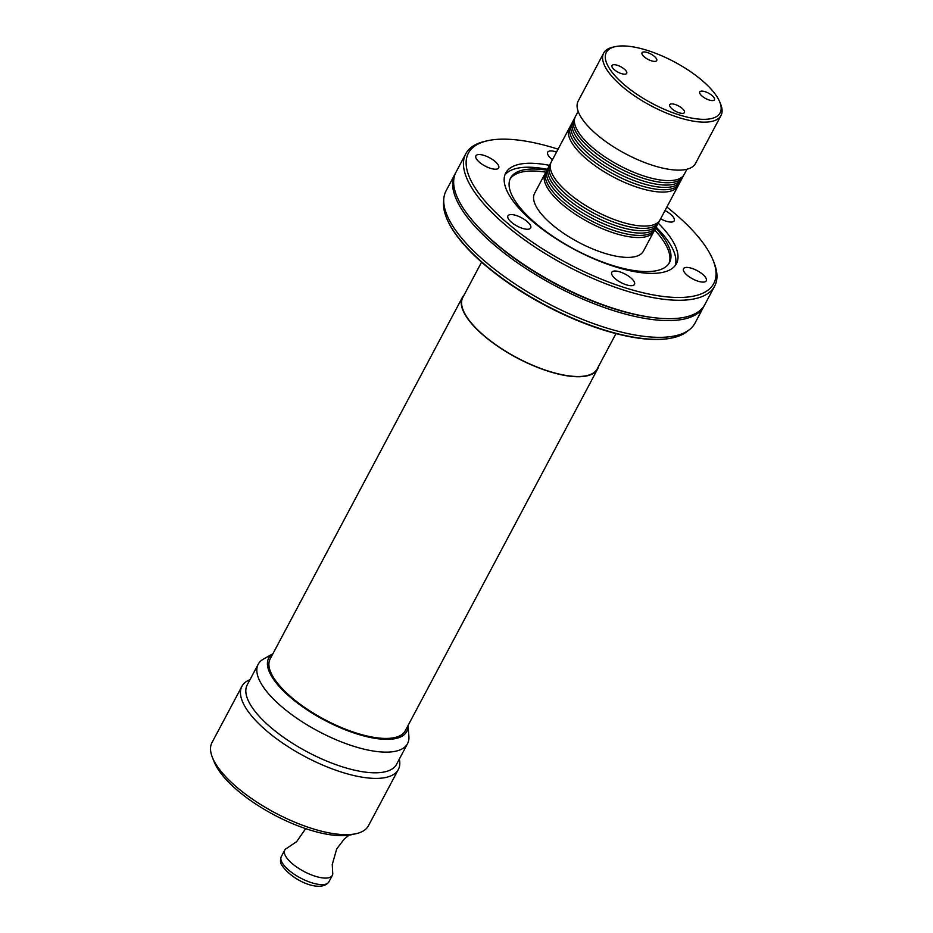 <?xml version="1.0" encoding="UTF-8"?>
<svg xmlns="http://www.w3.org/2000/svg" width="933" height="933" viewBox="0 0 933 933"><rect width="100%" height="100%" fill="white"/><g stroke="black" fill="none" stroke-linecap="round" stroke-linejoin="round"><path stroke-width="1.4" d="M704.333 305.488A140.941 51.548 -152 0 1 703.844 306.456L694.945 323.203A140.941 51.548 -152 0 1 689.347 329.722A140.941 51.548 -152 0 1 608.689 328.626A140.941 51.548 -152 0 1 443.781 199.161A140.941 51.548 -152 0 1 446.056 190.868L454.966 174.121A140.941 51.548 -152 0 1 455.502 173.176M446.441 217.669A138.924 50.814 28 0 0 446.569 217.995L446.312 217.331A139.518 51.023 -152 0 0 606.8 330.725A139.518 51.023 28 0 0 672.856 337.793A139.518 51.023 28 0 0 686.641 331.821L689.347 329.722M446.569 217.995A138.924 50.814 28 0 0 606.38 330.912A138.924 50.814 28 0 0 672.157 337.944A138.924 50.814 28 0 0 672.506 337.874M446.312 217.331A139.518 51.023 -152 0 1 443.56 202.566L443.781 199.161M703.844 306.456A140.941 51.548 -152 0 1 617.599 311.879A140.941 51.548 -152 0 1 454.966 174.121M487.667 140.708L485.288 141.245A140.941 51.548 28 0 0 465.765 153.805L455.98 172.208A140.941 51.548 28 0 0 472.786 220.876L473.812 222.089A138.924 50.814 28 0 0 617.553 309.896A138.924 50.814 -152 0 0 653.543 317.652L655.118 317.826A140.941 51.548 28 0 0 704.858 304.543L714.643 286.139A140.941 51.548 28 0 0 714.142 262.931L713.255 260.657A138.924 50.814 -152 0 1 628.725 288.892A138.924 50.814 -152 0 1 490.886 207.604A138.924 50.814 -152 0 1 487.667 140.708A138.924 50.814 -152 0 1 553.444 147.741A138.924 50.814 -152 0 1 558.062 149.175M472.786 220.876A140.941 51.548 28 0 0 618.614 309.966A140.941 51.548 28 0 0 655.118 317.826M465.765 153.805A140.941 51.548 28 0 0 628.399 291.562A140.941 51.548 28 0 0 714.643 286.139M666.862 207.033A138.924 50.814 -152 0 1 713.255 260.657M660.587 218.847A12.887 4.712 28 0 0 674.244 220.771A12.887 4.712 28 0 0 670.687 214.333A12.887 4.712 28 0 0 665.007 210.52M706.199 280.915A12.887 4.712 28 0 0 706.269 280.81A12.887 4.712 28 0 0 697.243 270.675A12.887 4.712 28 0 0 683.574 268.599A12.887 4.712 28 0 0 683.504 268.704A12.887 4.712 28 0 0 692.531 278.839A12.887 4.712 28 0 0 706.199 280.915M626.603 284.903A12.887 4.712 28 0 0 634.487 284.402A12.887 4.712 28 0 0 619.617 271.806A12.887 4.712 28 0 0 611.733 272.308A12.887 4.712 28 0 0 626.603 284.903M511.482 222.299A12.887 4.712 28 0 0 522.947 228.503A12.887 4.712 28 0 0 530.69 227.967A12.887 4.712 28 0 0 527.133 221.518A12.887 4.712 28 0 0 515.681 215.325A12.887 4.712 28 0 0 507.937 215.861A12.887 4.712 28 0 0 511.482 222.299M475.97 155.718A12.887 4.712 28 0 0 475.912 155.823A12.887 4.712 28 0 0 484.927 165.957A12.887 4.712 28 0 0 498.595 168.033A12.887 4.712 28 0 0 498.665 167.928A12.887 4.712 28 0 0 489.638 157.794A12.887 4.712 28 0 0 475.97 155.718M549.537 165.363A96.647 35.349 28 0 0 505.756 172.943A96.647 35.349 28 0 0 617.273 267.409A96.647 35.349 28 0 0 676.413 263.689A96.647 35.349 28 0 0 658.22 223.139M556.546 152.044A12.887 4.712 28 0 0 555.567 151.729A12.887 4.712 28 0 0 547.683 152.231A12.887 4.712 28 0 0 552.488 159.671M656.156 227.162A96.647 35.349 -152 0 1 675.189 265.578M504.87 175.019A96.647 35.349 -152 0 1 547.368 169.316M546.995 170.203A90.011 32.923 28 0 0 510.561 178.051A90.011 32.923 28 0 0 614.415 266.022A90.011 32.923 28 0 0 669.497 262.558A90.011 32.923 28 0 0 655.631 227.967M654.604 229.984A90.011 32.923 -152 0 1 668.926 263.526M510.083 179.066A90.011 32.923 -152 0 1 545.887 172.185M545.129 173.503L534.574 193.364A61.613 22.532 28 0 0 605.669 253.589A61.613 22.532 28 0 0 643.373 251.21L653.928 231.361A61.613 22.532 -152 0 1 616.223 233.728A61.613 22.532 -152 0 1 545.129 173.503A61.613 22.532 -152 0 1 545.77 172.488M654.418 230.253A61.613 22.532 -152 0 1 653.928 231.361M655.584 228.014A61.613 22.532 -152 0 1 617.354 231.606A61.613 22.532 28 0 1 562.576 201.598A61.613 22.532 28 0 1 546.971 170.261M656.832 225.681A61.613 22.532 -152 0 1 618.591 229.273A61.613 22.532 28 0 1 563.812 199.265A61.613 22.532 28 0 1 548.219 167.928M658.068 223.349A61.613 22.532 -152 0 1 619.839 226.941A61.613 22.532 28 0 1 565.048 196.933A61.613 22.532 28 0 1 549.455 165.596M659.304 221.016A61.613 22.532 -152 0 1 621.075 224.608A61.613 22.532 28 0 1 566.296 194.6A61.613 22.532 28 0 1 550.692 163.263M569.305 128.043L551.228 162.05A61.613 22.532 28 0 0 622.323 222.276A61.613 22.532 28 0 0 660.028 219.896L678.104 185.9A61.613 22.532 -152 0 1 640.4 188.268A61.613 22.532 -152 0 1 569.305 128.043A61.613 22.532 -152 0 1 570.016 126.935M678.629 184.676A61.613 22.532 -152 0 1 678.104 185.9M679.865 182.343A61.613 22.532 -152 0 1 641.636 185.935A61.613 22.532 28 0 1 586.857 155.928A61.613 22.532 28 0 1 571.253 124.602M681.113 180.011A61.613 22.532 -152 0 1 642.884 183.603A61.613 22.532 28 0 1 588.093 153.595A61.613 22.532 28 0 1 572.5 122.27M682.35 177.678A61.613 22.532 -152 0 1 644.12 181.27A61.613 22.532 28 0 1 589.341 151.263A61.613 22.532 28 0 1 573.737 119.925M683.551 175.462A61.613 22.532 -152 0 1 645.356 178.938A61.613 22.532 28 0 1 590.682 149.023A61.613 22.532 28 0 1 574.903 117.698M578.157 111.389L575.393 116.59A61.613 22.532 28 0 0 646.487 176.815A61.613 22.532 28 0 0 684.192 174.436L686.956 169.235M615.267 46.65L612.888 47.175A66.441 24.305 28 0 0 603.674 53.099L578.168 101.091A66.441 24.305 28 0 0 654.838 166.027A66.441 24.305 28 0 0 695.493 163.473L721.011 115.494A66.441 24.305 28 0 0 720.777 104.543L719.879 102.28A64.435 23.57 -152 0 1 680.682 115.365A64.435 23.57 -152 0 1 616.76 77.672A64.435 23.57 -152 0 1 615.267 46.65A64.435 23.57 -152 0 1 645.764 49.915A64.435 23.57 -152 0 1 719.879 102.28M603.674 53.099A66.441 24.305 28 0 0 680.355 118.048A66.441 24.305 28 0 0 721.011 115.494M621.611 73.672A8.327 3.044 28 0 0 626.708 73.345A8.327 3.044 28 0 0 617.11 65.205A8.327 3.044 28 0 0 612.013 65.532A8.327 3.044 28 0 0 621.611 73.672M684.227 110.77A8.327 3.044 28 0 0 676.658 105.056A8.327 3.044 28 0 0 669.731 104.718A8.327 3.044 28 0 0 669.941 106.467A8.327 3.044 28 0 0 677.51 112.193A8.327 3.044 28 0 0 684.437 112.531A8.327 3.044 28 0 0 684.227 110.77M704.835 91.621A8.327 3.044 28 0 0 699.738 91.935A8.327 3.044 28 0 0 709.348 100.076A8.327 3.044 28 0 0 714.433 99.749A8.327 3.044 28 0 0 704.835 91.621M642.231 54.511A8.327 3.044 28 0 0 649.8 60.225A8.327 3.044 28 0 0 656.715 60.575A8.327 3.044 28 0 0 656.505 58.814A8.327 3.044 28 0 0 648.936 53.099A8.327 3.044 28 0 0 642.021 52.749A8.327 3.044 28 0 0 642.231 54.511M615.978 333.606L597.225 368.873A76.109 27.838 -152 0 1 550.657 371.8A76.109 27.838 -152 0 1 462.826 297.417L481.58 262.15M598.578 366.342A76.506 27.978 -152 0 1 597.587 369.06A76.506 27.978 -152 0 1 550.762 372.01A76.506 27.978 -152 0 1 462.476 297.219A76.506 27.978 -152 0 1 464.179 294.886M597.587 369.06L405.272 730.749A76.506 27.978 -152 0 1 358.447 733.7A76.506 27.978 -152 0 1 270.162 658.92L462.476 297.219M272.902 653.753A78.162 28.585 28 0 0 270.675 674.652A78.162 28.585 28 0 0 348.907 731.18A78.162 28.585 28 0 0 408.013 725.594L408.887 736.417A84.565 30.929 28 0 1 407.534 743.648A84.565 30.929 28 0 1 337.198 740.207A84.565 30.929 28 0 1 260.342 682.116A84.565 30.929 28 0 1 258.208 664.249A84.565 30.929 28 0 1 263.444 659.095L272.926 653.73M407.534 743.648L396.548 764.314A84.565 30.929 -152 0 1 326.212 760.873A84.565 30.929 -152 0 1 249.344 702.782A84.565 30.929 -152 0 1 247.21 684.915L258.208 664.249M249.986 679.702A88.588 32.398 28 0 0 241.904 686.338A88.588 32.398 28 0 0 244.131 705.056A88.588 32.398 28 0 0 324.661 765.9A88.588 32.398 28 0 0 398.344 769.515A88.588 32.398 28 0 0 399.324 759.1M241.904 686.338L211.989 742.586A88.588 32.398 28 0 0 212.304 757.176A88.588 32.398 28 0 0 214.228 761.316A88.588 32.398 28 0 0 278.699 814.719A88.588 32.398 28 0 0 356.161 833.67A88.588 32.398 28 0 0 368.43 825.775L398.344 769.515M356.161 833.67L351.403 834.732A84.565 30.929 -152 0 1 277.463 816.643A84.565 30.929 -152 0 1 215.92 765.655A84.565 30.929 -152 0 1 214.089 761.713L212.304 757.176M349.07 835.163L344.312 838.954L336.708 848.937L332.265 864.483L332.684 872.542A26.94 9.855 -152 0 1 332.323 875.399A26.94 9.855 -152 0 1 309.919 874.291A26.94 9.855 -152 0 1 285.428 855.794A26.94 9.855 -152 0 1 284.752 850.103A26.94 9.855 -152 0 1 286.909 848.202L296.612 841.671L305.686 828.632M328.859 881.918C321.045 892.963 292.729 881.265 281.859 865.253C280.285 863.06 280.087 860.191 281.276 856.622A26.94 9.855 28 0 0 281.964 862.314A26.94 9.855 28 0 0 306.444 880.822A26.94 9.855 28 0 0 328.859 881.918L332.323 875.399M672.157 337.944L672.856 337.793M281.276 856.622L284.752 850.103"/></g></svg>
